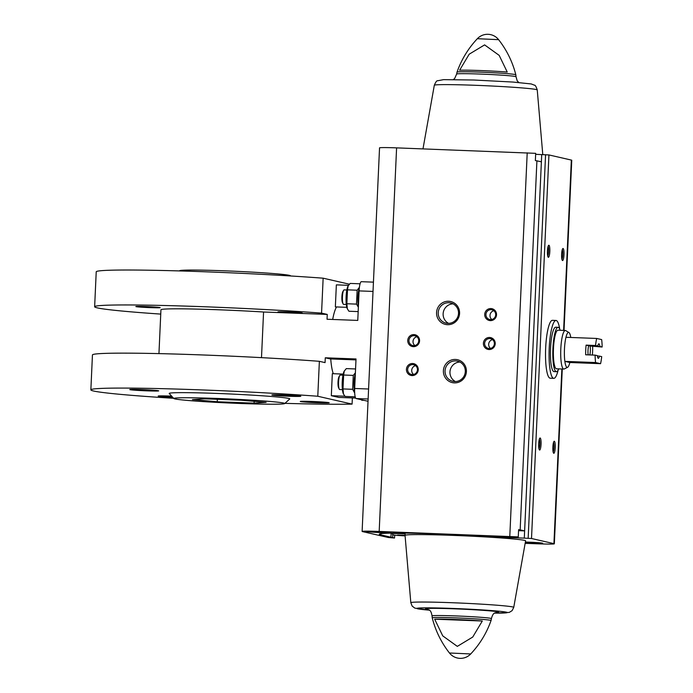 <?xml version="1.0" encoding="UTF-8"?>
<svg xmlns="http://www.w3.org/2000/svg" width="693" height="693" viewBox="0 0 693 693"><rect width="100%" height="100%" fill="white"/><g stroke="black" fill="none" stroke-linecap="round" stroke-linejoin="round"><path stroke-width="1.04" d="M361.434 281.696A9.65 1.906 92.2 0 0 361.365 281.687A9.65 1.906 92.2 0 0 359.104 290.895L357.77 320.417L327.035 319.248L327.252 314.423L263.565 312.006A72.401 2.651 2.6 0 0 160.941 309.762L158.948 353.612M368.589 389.007L354.677 388.478L356.02 358.965L325.286 357.796L330.197 358.922L355.977 359.901M344.871 396.205L331.323 395.694L332.319 373.666L343.2 374.081M355.63 398.059L338.886 397.427L331.323 395.694M348.492 285.325L336.356 284.866L335.351 306.895L346.786 307.328M325.286 357.796L325.06 362.612L319.369 361.313L317.784 396.249L352.087 404.106L352.365 397.938M349.411 284.199L323.146 278.188L321.561 313.123L327.252 314.423M336.538 306.938A36.201 7.147 92.2 0 0 332.683 319.464M330.734 358.939A36.201 7.147 92.2 0 0 333.307 373.7M173.622 398.293A138.773 5.085 2.6 0 1 90.861 389.873L92.446 354.937A138.773 5.085 2.6 0 1 172.115 353.95A138.773 5.085 2.6 0 1 319.369 361.313M145.625 306.54A12.197 0.45 2.6 0 1 160.196 307.64A12.197 0.45 2.6 0 1 147.999 307.536A12.197 0.45 2.6 0 1 135.837 306.54A12.197 0.45 2.6 0 1 145.625 306.54M287.725 311.945A12.197 0.45 2.6 0 1 302.295 313.045A12.197 0.45 2.6 0 1 290.09 312.941A12.197 0.45 2.6 0 1 277.928 311.937A12.197 0.45 2.6 0 1 287.725 311.945M160.741 314.094A138.773 5.085 2.6 0 1 94.638 306.748A138.773 5.085 2.6 0 1 174.298 305.76A138.773 5.085 2.6 0 1 321.561 313.123M352.087 404.106A138.773 5.085 2.6 0 1 284.936 403.343M90.861 389.873A138.773 5.085 2.6 0 1 170.53 388.886A138.773 5.085 2.6 0 1 317.784 396.249M311.911 401.472A14.484 0.528 2.6 0 1 329.201 402.754A14.484 0.528 2.6 0 1 314.717 402.65A14.484 0.528 2.6 0 1 300.294 401.446A14.484 0.528 2.6 0 1 311.911 401.472M172.678 397.254A14.484 0.528 2.6 0 1 158.195 396.041A14.484 0.528 2.6 0 1 169.811 396.067A14.484 0.528 2.6 0 1 171.665 396.145M141.407 389.561A14.484 0.528 2.6 0 1 158.697 390.852A14.484 0.528 2.6 0 1 144.222 390.739A14.484 0.528 2.6 0 1 129.79 389.535A14.484 0.528 2.6 0 1 141.407 389.561M283.506 394.967A14.484 0.528 2.6 0 1 300.797 396.249A14.484 0.528 2.6 0 1 286.313 396.145A14.484 0.528 2.6 0 1 271.881 394.941A14.484 0.528 2.6 0 1 283.506 394.967M173.856 398.544L169.257 393.511A60.334 2.209 2.6 0 1 217.68 393.459A60.334 2.209 2.6 0 1 289.726 398.986L284.684 403.577A55.509 2.036 2.6 0 1 229.184 403.014A55.509 2.036 2.6 0 1 173.856 398.544A55.509 2.036 2.6 0 1 218.408 398.492A55.509 2.036 2.6 0 1 284.684 403.577M94.638 306.748L96.223 271.812A138.773 5.085 2.6 0 1 175.892 270.824A138.773 5.085 2.6 0 1 323.146 278.188M261.495 357.64L263.565 312.006M204.47 398.821L192.42 399.584L217.23 401.749L254.08 403.144L266.129 402.382L241.32 400.225L204.47 398.821M179.409 270.928L179.66 270.703A55.509 2.036 2.6 0 1 224.203 270.798A55.509 2.036 2.6 0 1 290.488 275.727L290.722 275.987M354.677 388.478A9.65 1.906 92.2 0 0 356.133 398.544L368.035 401.273M217.342 399.315L217.23 401.749M254.166 401.342L254.08 403.144M346.292 304.461L343.581 304.357A7.242 1.429 -87.8 0 1 343.529 304.348A7.242 1.429 -87.8 0 1 343.096 303.88A7.242 1.429 -87.8 0 1 342.429 297.063A7.242 1.429 -87.8 0 1 343.615 290.324A7.242 1.429 -87.8 0 1 344.126 289.882L346.838 289.986M343.096 303.88L342.42 302.469A5.761 1.135 -87.8 0 1 341.883 297.046A5.761 1.135 -87.8 0 1 342.827 291.684L343.615 290.324M342.42 389.639L339.709 389.535A7.242 1.429 -87.8 0 1 339.657 389.535A7.242 1.429 -87.8 0 1 339.232 389.068A7.242 1.429 -87.8 0 1 338.556 382.25A7.242 1.429 -87.8 0 1 339.743 375.502A7.242 1.429 -87.8 0 1 340.263 375.069L342.974 375.173M339.232 389.068L338.548 387.656A5.761 1.135 -87.8 0 1 338.011 382.233A5.761 1.135 -87.8 0 1 338.955 376.862L339.743 375.502M358.627 301.542A12.067 2.382 -87.8 0 1 359.009 292.992M354.755 386.729A12.067 2.382 -87.8 0 1 355.145 378.179M358.385 306.782A12.006 2.374 -87.8 0 1 359.372 287.63M359.407 287.318L357.138 290.211L356.505 304.114L358.368 307.233M358.168 311.599L348.917 311.244L347.349 308.809L346.864 303.751L347.496 289.839L357.138 290.211M346.864 303.751L356.505 304.114M347.496 289.839L348.146 285.871L350.173 283.428L359.814 283.792M347.271 308.654A12.006 2.374 -87.8 0 1 347.202 308.506A12.006 2.374 -87.8 0 1 346.145 302.824A12.006 2.374 -87.8 0 1 348.059 286.018A12.006 2.374 -87.8 0 1 348.129 285.906M354.669 392.697A12.006 2.374 -87.8 0 1 355.37 373.215M355.388 372.799L353.274 375.389L352.642 389.301L354.686 392.974M354.686 396.794L345.045 396.431L343.485 393.996L343 388.938L343.633 375.026L353.274 375.389M343 388.938L352.642 389.301M343.633 375.026L344.274 371.058L346.309 368.607L355.561 368.962M343.407 393.832A12.006 2.374 -87.8 0 1 343.33 393.693A12.006 2.374 -87.8 0 1 342.281 388.002A12.006 2.374 -87.8 0 1 344.187 371.205A12.006 2.374 -87.8 0 1 344.256 371.093M361.755 400.259L363.964 400.346M558.142 370.079A28.959 5.717 -87.8 0 1 553.785 378.343L550.242 378.205A28.959 5.717 -87.8 0 1 550.025 378.179A28.959 5.717 -87.8 0 1 545.642 348.51A28.959 5.717 -87.8 0 1 552.442 320.331L555.985 320.461A28.959 5.717 -87.8 0 1 559.701 329.036M391.129 533.151L390.947 537.205L380.925 534.909A86.157 3.153 2.6 0 1 379.253 534.208A86.157 3.153 2.6 0 1 448.449 534.251L498.588 536.157A13.271 0.485 -177.4 0 1 507.059 536.477L518.269 536.902L518.598 529.677L520.157 529.876L524.627 530.899L524.298 538.123L531.514 538.504L553.924 543.641A21.24 0.78 2.6 0 1 554.339 543.814A21.24 0.78 2.6 0 1 537.283 543.797L525.155 543.338M392.766 534.797L392.636 537.586L394.542 538.028L388.314 537.499L362.534 531.6A21.24 0.78 2.6 0 1 362.118 531.427A21.24 0.78 2.6 0 1 379.184 531.436L518.269 536.902M394.672 535.213L394.542 538.028M362.118 531.427L379.539 147.86A21.24 0.78 2.6 0 1 396.595 147.869L535.689 153.335L535.36 160.559L541.389 161.79L524.627 530.899L518.555 530.665M525.242 542.827A12.067 0.442 -177.4 0 0 532.934 543.208A12.067 0.442 -177.4 0 0 542.628 543.217A12.067 0.442 -177.4 0 0 525.389 542.039M524.298 538.123L454.106 535.429A60.334 2.209 2.6 0 1 525.597 540.861L513.747 607.389A51.525 1.888 -177.4 0 0 452.702 602.745A51.525 1.888 -177.4 0 0 410.819 602.711L412.17 606.115L414.864 608.133L429.253 610.152M390.947 537.205A13.271 0.485 -177.4 0 0 390.826 537.257A13.271 0.485 -177.4 0 0 392.636 537.586M381.167 532.614A12.067 0.442 -177.4 0 0 390.852 532.622A12.067 0.442 -177.4 0 0 378.82 531.626A12.067 0.442 -177.4 0 0 366.744 531.522A12.067 0.442 -177.4 0 0 381.167 532.614M564.033 330.431L571.76 160.248A21.24 0.78 2.6 0 0 571.344 160.074L548.934 154.937L535.637 154.322M482.311 621.006L472.739 637.049L457.311 646.37L442.74 635.879L434.676 619.195A28.933 1.057 -177.4 0 1 482.311 621.006L434.676 619.195M459.606 70.244A28.933 1.057 2.6 0 1 507.241 72.055L499.177 55.371L484.606 44.889L469.178 54.201L459.606 70.244M454.365 382.882A11.738 11.504 -77.1 0 0 465.124 365.679A11.738 11.504 -77.1 0 0 445.209 364.925A11.738 11.504 -77.1 0 0 454.365 382.882M447.539 324.696A11.738 11.504 -77.1 0 0 458.298 307.493A11.738 11.504 -77.1 0 0 438.374 306.739A11.738 11.504 -77.1 0 0 447.539 324.696M412.075 375.571A6.038 5.908 -77.1 0 0 417.602 366.727A6.038 5.908 -77.1 0 0 407.363 366.337A6.038 5.908 -77.1 0 0 412.075 375.571M489.041 349.532A6.038 5.908 -77.1 0 0 494.568 340.687A6.038 5.908 -77.1 0 0 484.329 340.298A6.038 5.908 -77.1 0 0 489.041 349.532M413.383 346.656A6.038 5.908 -77.1 0 0 418.91 337.812A6.038 5.908 -77.1 0 0 408.679 337.422A6.038 5.908 -77.1 0 0 413.383 346.656M490.349 320.616A6.038 5.908 -77.1 0 0 495.885 311.781A6.038 5.908 -77.1 0 0 485.646 311.391A6.038 5.908 -77.1 0 0 490.349 320.616M541.718 154.556L541.389 161.79M539.604 450.043A6.038 1.195 -87.8 0 1 539.414 449.913A6.038 1.195 -87.8 0 1 538.686 443.97A6.038 1.195 -87.8 0 1 539.856 438.106A6.038 1.195 -87.8 0 1 541.077 443.563A6.038 1.195 -87.8 0 1 539.604 450.043M562.534 260.542A6.038 1.195 -87.8 0 1 562.344 260.412A6.038 1.195 -87.8 0 1 561.616 254.47A6.038 1.195 -87.8 0 1 562.794 248.605A6.038 1.195 -87.8 0 1 564.015 254.062A6.038 1.195 -87.8 0 1 562.534 260.542M548.354 257.294A6.038 1.195 -87.8 0 1 548.163 257.164A6.038 1.195 -87.8 0 1 547.435 251.23A6.038 1.195 -87.8 0 1 548.613 245.357A6.038 1.195 -87.8 0 1 549.835 250.814A6.038 1.195 -87.8 0 1 548.354 257.294M553.776 453.291A6.038 1.195 -87.8 0 1 553.586 453.161A6.038 1.195 -87.8 0 1 552.867 447.219A6.038 1.195 -87.8 0 1 554.036 441.354A6.038 1.195 -87.8 0 1 555.258 446.812A6.038 1.195 -87.8 0 1 553.776 453.291M410.819 602.711L405.05 535.386A60.334 2.209 2.6 0 1 405.05 535.377A60.334 2.209 2.6 0 1 454.106 535.429L454.149 534.468M553.499 442.481A4.99 0.988 -87.8 0 1 554.01 447.262A4.99 0.988 -87.8 0 1 553.144 452.001M548.076 246.483A4.99 0.988 -87.8 0 1 548.587 251.273A4.99 0.988 -87.8 0 1 547.713 256.003M562.257 249.731A4.99 0.988 -87.8 0 1 562.768 254.513A4.99 0.988 -87.8 0 1 561.893 259.251M539.327 439.232A4.99 0.988 -87.8 0 1 539.838 444.014A4.99 0.988 -87.8 0 1 538.963 448.752M493.866 310.707A4.99 4.886 -77.1 0 0 491.848 319.508M490.601 319.62A4.99 4.886 -77.1 0 0 491.943 309.78A4.99 4.886 -77.1 0 0 486.07 313.548A4.99 4.886 -77.1 0 0 490.601 319.62M416.891 336.737A4.99 4.886 -77.1 0 0 414.882 345.547M413.634 345.66A4.99 4.886 -77.1 0 0 414.977 335.819A4.99 4.886 -77.1 0 0 409.095 339.587A4.99 4.886 -77.1 0 0 413.634 345.66M492.55 339.613A4.99 4.886 -77.1 0 0 490.531 348.423M489.293 348.536A4.99 4.886 -77.1 0 0 490.627 338.695A4.99 4.886 -77.1 0 0 484.753 342.463A4.99 4.886 -77.1 0 0 489.293 348.536M415.583 365.653A4.99 4.886 -77.1 0 0 413.565 374.454M412.326 374.575A4.99 4.886 -77.1 0 0 413.66 364.726A4.99 4.886 -77.1 0 0 407.787 368.503A4.99 4.886 -77.1 0 0 412.326 374.575M453.04 303.846A10.334 10.126 -77.1 0 0 448.57 323.362M447.877 323.362A10.334 10.126 -77.1 0 0 450.649 302.962A10.334 10.126 -77.1 0 0 438.478 310.776A10.334 10.126 -77.1 0 0 447.877 323.362M459.875 362.032A10.334 10.126 -77.1 0 0 455.405 381.548M454.703 381.54A10.334 10.126 -77.1 0 0 457.484 361.148A10.334 10.126 -77.1 0 0 445.304 368.962A10.334 10.126 -77.1 0 0 454.703 381.54M405.05 535.273L397.6 535.074L405.076 535.741M553.785 378.343A28.959 5.717 -87.8 0 1 549.22 348.103A28.959 5.717 -87.8 0 1 555.985 320.461M595.114 355.128L597.349 355.639A7.242 1.429 -87.8 0 0 598.068 358.142A7.242 1.429 -87.8 0 0 599.462 356.124L601.697 356.635A17.498 3.456 -87.8 0 1 600.562 363.678L595.599 362.543A17.498 3.456 -87.8 0 1 595.114 355.128L585.654 354.773A17.498 3.456 92.2 0 1 586.096 345.131L595.547 345.495A17.498 3.456 -87.8 0 1 596.69 338.453L601.654 339.587A17.498 3.456 -87.8 0 1 602.139 347.002L599.904 346.491A7.242 1.429 -87.8 0 0 598.605 343.971A7.242 1.429 -87.8 0 0 597.79 346.006L595.547 345.495M600.562 363.678L569.828 362.508A17.498 3.456 -87.8 0 1 567.602 367.299A17.498 3.456 -87.8 0 1 564.864 361.374A17.498 3.456 -87.8 0 1 564.466 349.116A17.498 3.456 -87.8 0 1 565.956 337.283A17.498 3.456 -87.8 0 1 568.927 332.527A17.498 3.456 -87.8 0 1 570.772 337.465M602.139 347.002L590.064 346.041L599.904 346.491M592.359 355.024A17.498 3.456 92.2 0 0 592.68 346.639M596.69 338.453L565.956 337.283M595.599 362.543L564.864 361.374L569.828 362.508M599.462 356.124L597.799 355.994A5.934 1.169 -87.8 0 1 597.513 356.644M597.938 345.417A5.934 1.169 -87.8 0 1 598.241 346.353M597.79 346.006L588.712 345.729A5.934 1.169 92.2 0 0 588.002 350.441A5.934 1.169 92.2 0 0 588.184 354.868M589.838 354.929A5.934 1.169 92.2 0 0 590.064 346.041M567.602 367.299L564.267 368.971A19.309 3.812 -87.8 0 1 563.851 369.066A19.309 3.812 -87.8 0 1 560.802 348.908A19.309 3.812 -87.8 0 1 565.315 330.474A19.309 3.812 -87.8 0 1 565.722 330.604L568.927 332.527M563.851 369.066L556.514 368.789A19.309 3.812 -87.8 0 1 553.473 348.631A19.309 3.812 -87.8 0 1 557.986 330.197L565.315 330.474M558.679 368.867A22.202 4.383 -87.8 0 1 556.41 371.682A22.202 4.383 -87.8 0 1 552.901 348.501A22.202 4.383 -87.8 0 1 558.09 327.304A22.202 4.383 -87.8 0 1 560.152 330.284M556.41 371.682L554.045 371.595A22.202 4.383 -87.8 0 1 550.537 348.406A22.202 4.383 -87.8 0 1 555.734 327.217L558.09 327.304M588.712 345.729L586.096 345.131M373.025 291.424L359.104 290.895M368.139 399.003L356.133 398.544M380.977 533.662L380.925 534.909M536.919 160.759L520.157 529.876M527.208 152.832L509.788 536.399M432.241 617.879L432.042 615.912A29.721 1.091 -177.4 0 1 461.781 616.172A29.721 1.091 -177.4 0 1 491.415 618.606L491.042 620.547A29.435 1.083 -177.4 0 0 461.685 618.121A29.435 1.083 -177.4 0 0 432.241 617.879C435.516 630.795 441.259 642.498 449.454 652.997A14.042 14.042 0 0 0 470.712 653.958L449.454 652.997M457.025 72.107A29.435 1.083 -177.4 0 1 486.469 72.384A29.435 1.083 -177.4 0 1 515.826 74.783C512.543 61.868 506.808 50.165 498.605 39.666L477.347 38.704C468.234 48.415 461.46 59.546 457.025 72.107L456.644 74.056A29.721 1.091 -177.4 0 1 486.382 74.316A29.721 1.091 -177.4 0 1 516.025 76.75L517.212 80.89L518.814 82.51M396.595 147.869L379.184 531.436M545.573 154.704L528.161 538.27M548.934 154.937L531.514 538.504M571.344 160.074L563.608 330.414M561.858 368.988L553.924 543.641M496.188 612.508A36.504 1.334 -177.4 0 0 462.101 609.147A36.504 1.334 -177.4 0 0 427.841 609.398M513.747 607.389L512.101 610.654L509.234 612.413L494.715 613.123A45.296 1.663 -177.4 0 0 493.832 610.75A45.296 1.663 -177.4 0 0 430.344 607.865A45.296 1.663 -177.4 0 0 429.236 610.143M434.312 85.274C435.689 82.025 436.781 80.518 437.595 80.76L443.589 79.643L473.839 80.016L512.829 82.043L531.236 83.948L534.416 85.178C535.213 84.979 536.148 86.573 537.248 89.951A51.525 1.888 -177.4 0 0 485.862 85.733A51.525 1.888 -177.4 0 0 434.312 85.274L422.99 148.874M405.119 533.844A12.067 0.442 -177.4 0 0 392.195 533.705L392.922 534.883L395.339 535.282L405.093 535.888L405.058 535.1M373.44 282.146L361.365 281.687M491.042 620.547C486.607 633.116 479.825 644.247 470.712 653.958M562.274 369.005L554.339 543.814M491.415 618.606C493.407 610.983 495.997 613.513 496.56 612.421M432.042 615.912C430.751 608.142 427.936 610.42 427.477 609.286L427.486 609.286M498.605 39.666A14.042 14.042 0 0 0 477.347 38.704M515.826 74.783L516.025 76.75M453.352 79.53L454.651 78.534L456.644 74.056M537.248 89.951L542.784 154.6M405.154 533.125L405.05 535.377M392.221 533.134L392.195 533.705"/></g></svg>
